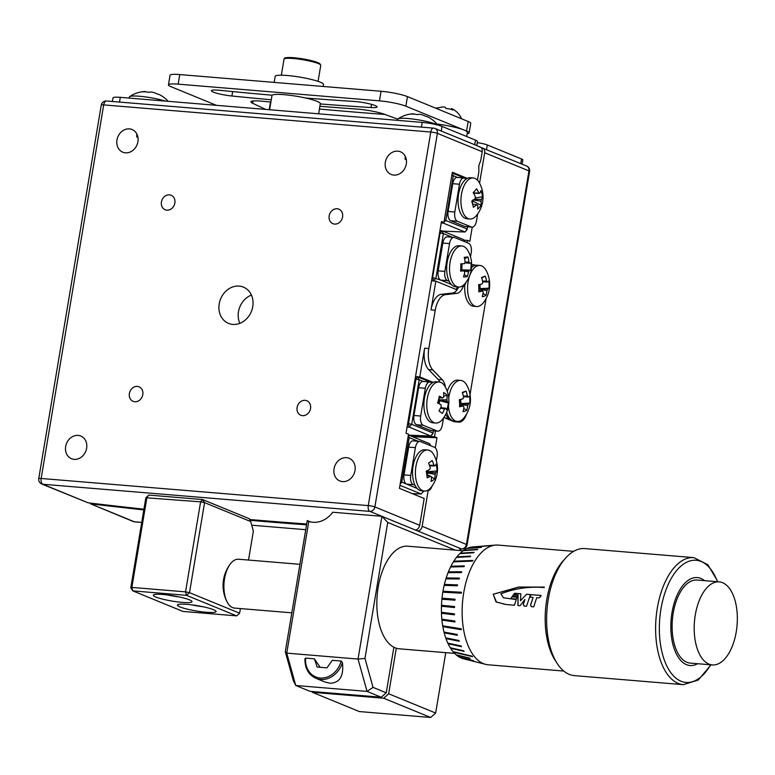 <?xml version="1.0" encoding="UTF-8"?>
<svg xmlns="http://www.w3.org/2000/svg" width="775" height="775" viewBox="0 0 775 775"><rect width="100%" height="100%" fill="white"/><g stroke="black" fill="none" stroke-linecap="round" stroke-linejoin="round"><path stroke-width="1.16" d="M477.448 180.139L478.843 171.856L478.814 165.705L480.762 160.357L482.205 151.735L437.391 133.368A4.902 0.678 -170.5 0 0 430.784 132.031L103.685 104.896A4.902 0.678 -170.5 0 0 101.263 105.08L38.75 478.65A4.902 4.902 0 0 0 41.724 483.997L88.137 502.83A902.061 123.981 -170.5 0 0 143.947 509.194M467.277 178.376L452.358 172.253L443.939 222.541L441.459 221.534L406.042 433.215L408.512 434.233L399.454 488.357L424.177 498.49L419.692 525.305C418.965 528.23 417.483 529.78 415.226 529.964L369.878 511.384L42.78 484.249A4.902 4.156 112.3 0 1 41.724 483.997M441.304 222.464A853.033 117.248 -170.5 0 0 443.939 222.541M129.435 128.882A12.255 10.385 -67.7 0 0 117.306 138.434A12.255 10.385 -67.7 0 0 122.789 152.2A12.255 10.385 -67.7 0 0 125.434 152.83A12.255 10.385 -67.7 0 0 137.562 143.288A12.255 10.385 -67.7 0 0 132.079 129.522A12.255 10.385 -67.7 0 0 129.435 128.882M137.911 137.243L136.72 137.03L136.826 133.978M78.139 435.405A12.255 10.385 -67.7 0 0 66.011 444.957A12.255 10.385 -67.7 0 0 71.494 458.722A12.255 10.385 -67.7 0 0 74.138 459.352A12.255 10.385 -67.7 0 0 86.277 449.8A12.255 10.385 -67.7 0 0 80.784 436.034A12.255 10.385 -67.7 0 0 78.139 435.405M444.375 219.964L467.238 229.022L464.981 231.996L443.242 223.084L443.755 222.541M457.589 177.475L453.317 175.722L445.867 220.265L443.978 222.289M452.125 173.619L453.317 175.722L451.825 175.421M443.145 222.522L443.242 223.084A855.978 117.645 9.5 0 1 441.217 223.016M452.222 173.028L466.434 178.851M473.283 177.979A20.586 10.569 94.7 0 0 466.918 181.214A20.586 10.569 94.7 0 0 461.987 209.589A20.586 10.569 94.7 0 0 469.882 219.015A20.586 10.569 94.7 0 0 476.247 215.789A20.586 10.569 94.7 0 0 476.654 215.295A29.411 29.411 0 0 0 479.347 182.774A20.586 10.569 94.7 0 0 473.283 177.979L470.415 177.737A20.586 10.569 94.7 0 0 466.385 178.88L464.603 178.153A7.847 4.02 94.7 0 0 463.973 177.998A7.847 4.02 94.7 0 0 459.468 184.237L454.818 212.021A7.847 4.02 94.7 0 0 457.395 221.263L471.365 226.988A7.847 4.02 94.7 0 0 472.004 227.143A7.847 4.02 94.7 0 0 476.509 220.904L477.671 213.929M466.385 178.88A20.586 10.569 94.7 0 0 464.051 180.972A20.586 10.569 94.7 0 0 458.161 203.622A20.586 10.569 94.7 0 0 467.005 218.782L469.882 219.015M477.545 205.104L477.652 205.123A6.103 3.129 94.7 0 1 477.594 205.113A6.103 3.129 94.7 0 1 476.761 204.736A29.188 14.405 -15.1 0 1 473.37 207.293A29.208 11.664 -119.4 0 0 472.673 204.319A29.208 11.664 -119.4 0 0 471.723 201.2A29.188 14.405 164.9 0 0 475.123 198.642A6.103 3.129 94.7 0 1 475.424 196.889A29.188 20.499 40.9 0 0 473.205 192.665A29.208 6.219 -36.7 0 0 476.586 188.761A29.188 20.499 -139.1 0 1 478.805 192.985A6.103 3.129 94.7 0 1 479.686 193.362L473.535 193.208M477.652 205.123A29.188 20.499 40.9 0 1 477.662 209.163A29.208 19.588 -166 0 0 481.043 205.259A29.188 20.499 -139.1 0 0 481.023 201.209A6.103 3.129 94.7 0 0 481.333 199.456A29.188 14.405 -15.1 0 0 482.525 196.714A29.208 25.042 3.9 0 0 481.924 193.624A29.208 25.042 3.9 0 0 480.878 190.621A29.188 14.405 164.9 0 1 479.686 193.362M463.973 177.998L457.26 177.446A7.847 4.02 94.7 0 0 452.755 183.685L448.115 211.459A7.847 4.02 94.7 0 0 450.682 220.701L464.661 226.436A7.847 4.02 94.7 0 0 465.291 226.581L472.004 227.143M397.827 151.154A12.255 10.385 -67.7 0 0 385.688 160.696A12.255 10.385 -67.7 0 0 391.172 174.462A12.255 10.385 -67.7 0 0 393.816 175.092A12.255 10.385 -67.7 0 0 405.955 165.55A12.255 10.385 -67.7 0 0 400.462 151.784A12.255 10.385 -67.7 0 0 397.827 151.154M406.303 159.505L405.102 159.292L405.209 156.24M467.616 226.775L466.996 229.729L464.981 231.996A899.116 123.574 -170.5 0 1 442.854 231.115M400.162 484.123L401.779 482.137L400.53 481.934M407.989 437.391L409.239 437.604L408.27 435.676M412.358 493.646A899.116 123.574 -170.5 0 0 421.145 493.966L423.886 491.011M423.315 490.972L423.857 491.185M418.2 441.275L409.239 437.604L401.779 482.137L417.095 488.415M421.145 493.966L399.968 485.295M436.344 460.883L437.071 456.543A7.847 4.02 94.7 0 0 434.504 447.301L420.525 441.566A7.847 4.02 94.7 0 0 419.895 441.411A7.847 4.02 94.7 0 0 415.39 447.65L410.74 475.433A7.847 4.02 94.7 0 0 413.317 484.675L415.09 485.402A20.586 10.569 -85.3 0 1 412.843 477.594A20.586 10.569 -85.3 0 1 424.884 449.781L427.761 450.013A20.586 10.569 94.7 0 0 423.47 451.331A20.586 10.569 94.7 0 0 415.71 477.826A20.586 10.569 94.7 0 0 424.351 491.059A20.586 10.569 94.7 0 0 428.653 489.732A20.586 10.569 94.7 0 0 431.132 487.33A29.411 29.411 0 0 0 433.826 454.809A20.586 10.569 94.7 0 0 427.761 450.013M427.422 490.449A7.847 4.02 94.7 0 0 427.926 490.556A7.847 4.02 94.7 0 0 431.975 486.216M419.895 441.411L413.182 440.859A7.847 4.02 94.7 0 0 408.677 447.097L404.027 474.872A7.847 4.02 94.7 0 0 406.604 484.113L413.317 484.675M415.09 485.402A20.586 10.569 94.7 0 0 421.484 490.817L424.351 491.059M426.705 473.942A5.454 2.8 94.7 0 0 427.112 472.934A5.454 2.8 94.7 0 0 427.277 472.372L435.627 472.731A6.103 3.129 94.7 0 1 435.143 474.368A29.188 23.018 -125.2 0 1 434.659 478.873A29.208 15.539 -161.5 0 1 433.022 480.267A29.208 15.539 -161.5 0 1 431.016 481.44A29.188 23.018 54.8 0 0 431.501 476.945A6.103 3.129 94.7 0 1 430.697 476.208A29.188 9.891 -7.7 0 1 427.122 477.855A29.208 13.931 -108.9 0 0 426.211 471.093A29.188 9.891 172.3 0 0 429.786 469.437A6.103 3.129 94.7 0 1 430.261 467.8A29.188 23.018 54.8 0 0 428.546 463.121A29.208 2.17 -29.7 0 0 430.522 461.755A29.208 2.17 -29.7 0 0 432.188 460.544A29.188 23.018 -125.2 0 1 433.913 465.233A6.103 3.129 94.7 0 1 434.707 465.969L429.602 465.746M435.627 472.731A29.188 9.891 -7.7 0 0 436.993 470.9A29.208 27.299 11 0 0 436.083 464.128A29.188 9.891 172.3 0 1 434.707 465.969M429.437 465.291L433.913 465.233M436.993 470.9L428.178 471.743L427.277 472.372A5.454 2.8 94.7 0 0 427.577 470.512M435.143 474.368L427.112 472.934L427.335 474.6L429.931 476.112M430.697 476.208L426.938 475.734M428.178 471.743L427.984 470.328M434.659 478.873L431.501 477.022M426.841 474.949L427.335 474.6M408.386 435.007L429.563 443.678L430.793 445.78M476.751 145.574L477.429 141.505A14.706 2.025 -170.5 0 0 475.501 140.13L442.021 126.402A14.706 2.025 -170.5 0 0 422.22 122.402L120.28 97.35A14.706 2.025 -170.5 0 0 113.005 97.892L112.404 101.496M397.546 120.348L397.73 119.263A20.586 2.829 9.5 0 1 398.001 118.904A20.586 2.829 9.5 0 1 407.921 118.517A20.586 2.829 9.5 0 1 435.647 124.126A20.586 2.829 9.5 0 1 437.342 124.94M437.759 125.046A29.411 29.411 0 0 0 428.343 117.18A29.208 15.2 125.8 0 0 425.717 116.298A29.188 24.732 112.3 0 0 421.716 114.69A6.103 0.843 9.5 0 0 420.002 114.342A29.188 14.977 -85.3 0 0 417.376 114.613A29.208 23.938 -116.5 0 0 414.257 114.138A29.208 23.938 -116.5 0 0 411.167 114.099A29.188 14.977 94.7 0 1 412.794 113.828A29.411 29.411 0 0 0 398.001 118.904M318.622 113.809L320.317 103.656A24.509 3.371 -170.5 0 0 300.487 96.962A24.509 3.371 -170.5 0 0 273.333 94.724A24.509 3.371 -170.5 0 0 271.967 95.558L269.593 109.74M129.163 98.086L129.347 97.001A20.586 2.829 9.5 0 1 129.619 96.642A20.586 2.829 9.5 0 1 139.529 96.255A20.586 2.829 9.5 0 1 165.085 101.07M168.156 101.322A29.411 29.411 0 0 0 159.96 94.918A29.208 15.2 125.8 0 0 157.335 94.037A29.188 24.732 112.3 0 0 153.334 92.428A6.103 0.843 9.5 0 0 151.619 92.08A29.188 14.977 -85.3 0 0 148.984 92.351A29.208 23.938 -116.5 0 0 145.865 91.876A29.208 23.938 -116.5 0 0 142.784 91.837A29.188 14.977 94.7 0 1 144.412 91.566A29.411 29.411 0 0 0 129.619 96.642M145.38 91.837L145.409 91.566A29.188 14.977 94.7 0 0 144.412 91.566M323.194 86.471L323.524 84.494A24.509 3.371 -170.5 0 0 300.593 77.238A24.509 3.371 -170.5 0 0 275.241 76.221A24.509 3.371 -170.5 0 0 275.173 76.405L274.166 82.402M413.763 114.099L413.792 113.828A29.188 14.977 94.7 0 0 412.794 113.828M479.347 146.814C481.507 147.153 482.457 148.8 482.205 151.735M346.532 457.667A12.255 10.385 -67.7 0 0 334.393 467.218A12.255 10.385 -67.7 0 0 339.876 480.984A12.255 10.385 -67.7 0 0 342.521 481.614A12.255 10.385 -67.7 0 0 354.659 472.062A12.255 10.385 -67.7 0 0 349.176 458.296A12.255 10.385 -67.7 0 0 346.532 457.667M148.858 495.089L202.527 499.546L249.279 518.708L250.713 521.546L204.571 502.626L200.609 501.832L202.527 499.546L204.571 502.626L189.497 592.672L185.535 591.868L200.609 501.832L145.855 497.763L148.858 495.089L146.93 497.376L131.857 587.411L130.791 587.799L145.855 497.763M249.686 519.512A902.061 123.981 -170.5 0 0 306.687 523.997M236.627 615.873L239.62 613.209L189.497 592.672L186.504 595.336L185.535 591.868L131.857 587.411L132.825 590.879L182.948 611.427L236.627 615.873L186.504 595.336L132.825 590.879L130.791 587.799M239.62 613.209L240.395 608.569M248.513 560.044L253.367 531.069L250.713 521.546M189.449 599.831A19.607 2.693 -170.5 0 0 167.904 595.006A19.607 2.693 -170.5 0 0 153.334 595.2A19.607 2.693 -170.5 0 0 155.901 597.05A19.607 2.693 -170.5 0 0 177.446 601.875A19.607 2.693 -170.5 0 0 192.016 601.681A19.607 2.693 -170.5 0 0 189.449 599.831M213.551 609.712A19.607 2.693 -170.5 0 0 191.997 604.887A19.607 2.693 -170.5 0 0 177.427 605.081A19.607 2.693 -170.5 0 0 179.994 606.922A19.607 2.693 -170.5 0 0 201.548 611.746A19.607 2.693 -170.5 0 0 216.109 611.553A19.607 2.693 -170.5 0 0 213.551 609.712M232.771 324.405A19.607 16.614 -67.7 0 0 252.195 309.128A19.607 16.614 -67.7 0 0 243.418 287.108A19.607 16.614 -67.7 0 0 239.184 286.091A19.607 16.614 -67.7 0 0 219.771 301.368A19.607 16.614 -67.7 0 0 228.538 323.398A19.607 16.614 -67.7 0 0 232.771 324.405M334.597 224.082A7.847 6.646 -67.7 0 0 342.366 217.969A7.847 6.646 -67.7 0 0 338.849 209.163A7.847 6.646 -67.7 0 0 337.164 208.756A7.847 6.646 -67.7 0 0 329.394 214.869A7.847 6.646 -67.7 0 0 332.901 223.675A7.847 6.646 -67.7 0 0 334.597 224.082M166.858 210.17A7.847 6.646 -67.7 0 0 174.627 204.057A7.847 6.646 -67.7 0 0 171.11 195.252A7.847 6.646 -67.7 0 0 169.425 194.845A7.847 6.646 -67.7 0 0 161.655 200.958A7.847 6.646 -67.7 0 0 165.162 209.763A7.847 6.646 -67.7 0 0 166.858 210.17M302.541 415.662A7.847 6.646 -67.7 0 0 310.31 409.549A7.847 6.646 -67.7 0 0 306.793 400.733A7.847 6.646 -67.7 0 0 305.098 400.336A7.847 6.646 -67.7 0 0 297.338 406.439A7.847 6.646 -67.7 0 0 300.845 415.255A7.847 6.646 -67.7 0 0 302.541 415.662M134.802 401.741A7.847 6.646 -67.7 0 0 142.561 395.637A7.847 6.646 -67.7 0 0 139.054 386.822A7.847 6.646 -67.7 0 0 137.359 386.415A7.847 6.646 -67.7 0 0 129.599 392.528A7.847 6.646 -67.7 0 0 133.106 401.343A7.847 6.646 -67.7 0 0 134.802 401.741M251.41 295.062A19.607 16.614 -67.7 0 0 239.824 323.34M474.358 199.282L481.333 199.456M482.525 196.714L475.191 198.042M476.761 204.736L472.624 204.135M473.031 200.299L473.322 201.355L472.188 202.653M472.062 202.227A5.454 2.8 94.7 0 0 472.76 200.493M481.023 201.209L472.915 199.853M481.043 205.259L473.322 201.355M473.418 193.004L478.805 192.985M416.185 493.791A16.178 13.708 -67.7 0 0 415.41 494.896M467.974 250.78A20.586 10.569 94.7 0 0 461.9 245.985A20.586 10.569 94.7 0 0 460.96 245.995A20.586 10.569 94.7 0 0 449.558 267.452A20.586 10.569 94.7 0 0 458.5 287.031A20.586 10.569 94.7 0 0 459.439 287.021A20.586 10.569 94.7 0 0 465.271 283.301A29.411 29.411 0 0 0 467.974 250.78M460.602 270.368A5.454 2.8 94.7 0 0 460.641 270.291A5.454 2.8 94.7 0 0 460.892 269.826L469.243 270.446A6.103 3.129 94.7 0 1 468.536 271.783A29.188 24.955 -95.1 0 1 467.257 276.588A29.208 8.67 -154.2 0 1 465.552 276.869A29.208 8.67 -154.2 0 1 463.508 276.927A29.188 24.955 84.9 0 0 464.787 272.112A6.103 3.129 94.7 0 1 464.177 270.901A29.188 2.218 2.1 0 1 460.534 271.037A29.208 15.665 -90.6 0 0 460.805 263.8A29.188 2.218 -177.9 0 0 464.448 263.674A6.103 3.129 94.7 0 1 465.155 262.338A29.188 24.955 84.9 0 0 464.235 257.348A29.208 4.698 -20.7 0 1 466.288 257.097A29.208 4.698 -20.7 0 1 467.984 257.009L464.554 258.685M469.243 270.446A29.188 2.218 2.1 0 0 470.687 270.136A29.208 29.033 48 0 0 470.958 262.899A29.188 2.218 -177.9 0 1 469.514 263.219A6.103 3.129 94.7 0 0 468.904 262.008A29.188 24.955 -95.1 0 0 467.984 257.009M470.493 256.854L471.219 252.514A7.847 4.02 94.7 0 0 468.642 243.273L454.673 237.547A7.847 4.02 94.7 0 0 454.034 237.392A7.847 4.02 94.7 0 0 449.529 243.621L444.879 271.405A7.847 4.02 94.7 0 0 447.456 280.647L449.229 281.373A20.586 10.569 -85.3 0 1 446.691 267.22A20.586 10.569 -85.3 0 1 459.032 245.752L461.9 245.985M449.229 281.373A20.586 10.569 94.7 0 0 455.623 286.789L458.5 287.031M470.687 270.136L460.892 269.826A5.454 2.8 94.7 0 0 461.735 266.154A5.454 2.8 94.7 0 0 461.542 263.781M445.208 386.793A20.586 10.569 94.7 0 0 442.322 383.286A20.586 10.569 94.7 0 0 439.144 382.007A20.586 10.569 94.7 0 0 427.955 395.337A20.586 10.569 94.7 0 0 432.557 421.765A20.586 10.569 94.7 0 0 435.734 423.043A20.586 10.569 94.7 0 0 442.515 419.323A29.411 29.411 0 0 0 445.208 386.793M438.989 397.798L442.69 397.972A6.103 3.129 94.7 0 1 443.571 397.226A29.188 23.822 127.1 0 0 443.639 392.537A29.208 13.63 -11.1 0 1 445.509 393.729A29.208 13.63 -11.1 0 1 446.981 395.076L443.639 396.422M442.69 397.972A29.188 7.76 -165.8 0 0 439.318 396.17A29.208 14.647 -66.6 0 1 437.594 402.952A29.188 7.76 14.2 0 1 440.965 404.753A6.103 3.129 94.7 0 0 441.256 406.391A29.188 23.822 127.1 0 1 438.979 410.905L442.322 413.433A29.188 23.822 -52.9 0 0 444.598 408.929A6.103 3.129 94.7 0 0 445.48 408.183A29.188 7.76 14.2 0 1 446.652 409.801A29.208 28.026 173.8 0 0 448.367 403.019A29.188 7.76 -165.8 0 0 447.204 401.402A6.103 3.129 94.7 0 0 446.913 399.764A29.188 23.822 -52.9 0 0 446.981 395.076M435.734 423.043L432.867 422.811A20.586 10.569 -85.3 0 1 425.078 395.105A20.586 10.569 -85.3 0 1 432.237 382.908L430.464 382.182A7.847 4.02 94.7 0 0 429.834 382.027A7.847 4.02 94.7 0 0 425.33 388.265L420.68 416.039A7.847 4.02 94.7 0 0 423.247 425.281L437.226 431.016A7.847 4.02 94.7 0 0 437.865 431.171A7.847 4.02 94.7 0 0 442.36 424.933L443.532 417.957M438.834 403.572A5.454 2.8 94.7 0 0 438.892 400.452A5.454 2.8 94.7 0 0 438.795 399.881A5.454 2.8 94.7 0 0 438.65 399.29M305.612 658.091L305.088 659.457L305.612 658.091A20.838 17.651 -67.7 0 0 320.278 678.009A20.838 17.651 -67.7 0 0 341.107 661.036L332.291 660.31L326.992 667.856L317.091 667.033L314.427 658.827L305.612 658.091M342.434 662.557A22.058 18.687 112.3 0 1 320.676 679.452A22.058 18.687 112.3 0 1 315.919 678.309L324.822 681.961L329.956 683.25C339.789 682.949 343.955 676.052 342.434 662.557L341.107 661.036M512.042 596.789L510.764 598.591L516.412 599.065L517.08 597.205L512.042 596.789L510.861 598.629M513.35 594.977L512.372 596.324L517.254 596.721L517.787 595.345L513.35 594.977L512.469 596.363M544.36 587.082L518.688 587.043L493.2 594.241L496.455 602.068L505.998 604.49L514.426 605.246L516.247 599.54L503.392 597.777L500.902 593.766C515.162 588.361 529.567 586.297 544.098 587.566L544.36 587.082M531.03 594.628L530.052 597.176L533.093 597.428L530.526 605.101L531.311 606.651L533.733 606.844L536.717 597.728L538.848 597.903L540.63 596.663L541.037 595.452L531.03 594.628L530.139 597.215M520.49 600.79L520.81 593.776L514.619 593.262L513.689 594.512L518.097 594.88L517.894 605.537L520.083 605.721L524.878 599.521L523.27 604.5L524.065 606.05L526.535 606.253L530.497 594.58L526.545 594.251L520.49 600.79L526.545 594.251M573.674 551.354L498.199 545.096A60.053 30.816 94.7 0 0 495.603 545.087A60.053 30.816 94.7 0 0 462.123 611.562A60.053 30.816 94.7 0 0 485.702 664.369A60.053 30.816 94.7 0 0 488.269 664.795L563.745 671.053M693.877 557.632A63.734 32.705 -85.3 0 0 655.602 628.176A63.734 32.705 -85.3 0 0 683.347 684.664L574.352 675.626A63.734 32.705 -85.3 0 1 546.607 619.138A63.734 32.705 -85.3 0 1 584.883 548.593L693.877 557.632L707.846 564.694L717.931 581.763M495.603 545.087L472.808 546.917A56.333 28.907 94.7 0 0 471.045 547.169L491.185 545.552A59.646 30.603 -85.3 0 0 490.672 545.668L470.532 547.276A56.333 28.907 94.7 0 0 467.383 548.322L481.498 547.237A58.677 30.109 -85.3 0 0 480.994 547.46L466.879 548.555A56.333 28.907 94.7 0 0 463.77 550.347L477.739 549.339A58.677 30.109 -85.3 0 0 477.245 549.688L463.285 550.696A56.333 28.907 94.7 0 0 460.272 553.195L474.087 552.313A58.677 30.109 -85.3 0 0 473.612 552.778L459.798 553.66A56.333 28.907 94.7 0 0 456.93 556.837L470.609 556.111A58.677 30.109 -85.3 0 0 470.163 556.673L456.485 557.399A56.333 28.907 94.7 0 0 453.811 561.207L472.934 560.441A59.646 30.603 -85.3 0 0 472.527 561.1L453.394 561.865A56.333 28.907 94.7 0 0 450.943 566.234L464.38 565.905A58.677 30.109 -85.3 0 0 464.012 566.651L450.575 566.98A56.333 28.907 94.7 0 0 448.396 571.843L461.726 571.747A58.677 30.109 -85.3 0 0 461.396 572.56L448.066 572.667A56.333 28.907 94.7 0 0 446.197 577.947L459.439 578.102A58.677 30.109 -85.3 0 0 459.158 578.983L445.925 578.828A56.333 28.907 94.7 0 0 444.385 584.447L457.541 584.873A58.677 30.109 -85.3 0 0 457.327 585.803L444.162 585.367A56.333 28.907 94.7 0 0 442.98 591.238L461.483 592.245A59.646 30.603 -85.3 0 0 461.319 593.195L442.816 592.197A56.333 28.907 94.7 0 0 442.012 598.213L455.08 599.22A58.677 30.109 -85.3 0 0 454.983 600.189L441.915 599.191A56.333 28.907 94.7 0 0 441.498 605.275L454.547 606.563A58.677 30.109 -85.3 0 0 454.508 607.542L441.459 606.244A56.333 28.907 94.7 0 0 441.411 609.276A56.333 28.907 94.7 0 0 441.44 612.289L441.469 613.257A56.333 28.907 94.7 0 0 441.837 619.167L441.934 620.097A56.333 28.907 94.7 0 0 442.699 625.783L442.854 626.675A56.333 28.907 94.7 0 0 443.998 632.051L444.201 632.884A56.333 28.907 94.7 0 0 445.712 637.854L445.974 638.619A56.333 28.907 94.7 0 0 447.814 643.114L448.134 643.792A56.333 28.907 94.7 0 0 450.285 647.735L450.653 648.317A56.333 28.907 94.7 0 0 453.065 651.659L453.482 652.143A56.333 28.907 94.7 0 0 456.136 654.807L456.572 655.185A56.333 28.907 94.7 0 0 459.42 657.152L459.895 657.403A56.333 28.907 94.7 0 0 462.888 658.634L476.838 662.131A58.677 30.109 -85.3 0 0 477.332 662.267L463.382 658.769A56.333 28.907 94.7 0 0 463.528 658.808A56.333 28.907 94.7 0 0 463.673 658.847M697.655 663.71A44.127 22.64 -85.3 0 1 670.83 626.433A44.127 22.64 -85.3 0 1 704.543 580.659M454.625 653.393L399.232 648.801A51.479 26.408 -85.3 0 1 396.287 648.22A51.479 26.408 -85.3 0 1 393.884 647.241A51.479 26.408 -85.3 0 1 378.19 587.13A51.479 26.408 -85.3 0 1 407.747 546.201L463.14 550.792M291.817 612.831L234.563 608.084A24.509 12.574 -85.3 0 1 227.143 602.02A24.509 12.574 -85.3 0 1 223.898 586.355A24.509 12.574 -85.3 0 1 230.301 563.987A24.509 12.574 -85.3 0 1 236.675 559.356A24.509 12.574 -85.3 0 1 238.613 559.23L299.935 564.316M712.322 664.931L690.234 663.1A41.676 21.38 -85.3 0 1 673.204 613.18A41.676 21.38 -85.3 0 1 697.122 580.039L719.21 581.87A41.676 21.38 -85.3 0 1 736.25 631.799A41.676 21.38 -85.3 0 1 712.322 664.931A41.676 21.38 -85.3 0 1 695.282 615.011A41.676 21.38 -85.3 0 1 719.21 581.87M463.334 396.073L467.344 395.996A6.103 3.129 94.7 0 1 468.042 397.003A29.188 5.735 177.9 0 0 469.485 395.996A29.208 28.53 22.1 0 1 469.757 403.107L459.953 403.61A5.454 2.8 94.7 0 0 460.534 399.803A5.454 2.8 94.7 0 0 460.515 399.425M448.434 406.148A20.586 10.569 94.7 0 0 457.298 421.445A20.586 10.569 94.7 0 0 459.749 421.096A20.586 10.569 94.7 0 0 464.07 417.725A29.411 29.411 0 0 0 466.773 385.194A20.586 10.569 94.7 0 0 460.699 380.409A20.586 10.569 94.7 0 0 458.248 380.748A20.586 10.569 94.7 0 0 448.715 397.866M446.662 412.242A20.586 10.569 94.7 0 0 449.839 418.577A20.586 10.569 94.7 0 0 454.421 421.213L457.298 421.445M467.703 405.606L459.749 404.133A5.454 2.8 94.7 0 0 459.953 403.61L468.313 404.114A6.103 3.129 94.7 0 1 467.703 405.606A29.188 24.393 -109.9 0 1 466.773 410.333A29.208 11.828 -157.6 0 1 465.077 411.128A29.208 11.828 -157.6 0 1 463.024 411.69A29.188 24.393 70.1 0 0 463.954 406.962A6.103 3.129 94.7 0 1 463.247 405.945A29.188 5.735 -2.1 0 1 459.604 406.778A29.208 15.151 -99.1 0 0 459.333 399.668A29.188 5.735 177.9 0 0 462.975 398.834A6.103 3.129 94.7 0 1 463.595 397.352A29.188 24.393 70.1 0 0 462.307 392.441A29.208 1.55 -24.5 0 1 464.351 391.675A29.208 1.55 -24.5 0 1 466.056 391.084L462.452 392.877M467.344 395.996A29.188 24.393 -109.9 0 0 466.056 391.084M468.313 404.114A29.188 5.735 -2.1 0 0 469.757 403.107M482.563 281.122L486.574 281.054A6.103 3.129 94.7 0 1 487.281 282.061A29.188 5.735 177.9 0 0 488.725 281.054A29.208 28.53 22.1 0 1 488.986 288.164L479.192 288.668A5.454 2.8 94.7 0 0 479.773 284.861A5.454 2.8 94.7 0 0 479.754 284.483M464.835 284.861A20.586 10.569 94.7 0 0 464.719 289.588A20.586 10.569 94.7 0 0 473.661 306.261L476.528 306.503A20.586 10.569 94.7 0 0 478.989 306.154A20.586 10.569 94.7 0 0 483.309 302.773A29.411 29.411 0 0 0 486.002 270.252A20.586 10.569 94.7 0 0 479.938 265.457A20.586 10.569 94.7 0 0 477.478 265.806A20.586 10.569 94.7 0 0 467.596 289.831A20.586 10.569 94.7 0 0 476.528 306.503M486.933 290.664L478.979 289.182A5.454 2.8 94.7 0 0 479.192 288.668L487.543 289.172A6.103 3.129 94.7 0 1 486.933 290.664A29.188 24.393 -109.9 0 1 486.012 295.391A29.208 11.828 -157.6 0 1 484.317 296.176A29.208 11.828 -157.6 0 1 482.263 296.748A29.188 24.393 70.1 0 0 483.183 292.01A6.103 3.129 94.7 0 1 482.476 291.003A29.188 5.735 -2.1 0 1 478.834 291.836A29.208 15.151 -99.1 0 0 478.572 284.725A29.188 5.735 177.9 0 0 482.215 283.892A6.103 3.129 94.7 0 1 482.825 282.41A29.188 24.393 70.1 0 0 481.546 277.489A29.208 1.55 -24.5 0 1 483.59 276.733A29.208 1.55 -24.5 0 1 485.295 276.132L481.692 277.934M486.574 281.054A29.188 24.393 -109.9 0 0 485.295 276.132M487.543 289.172A29.188 5.735 -2.1 0 0 488.986 288.164M272.18 95.218A818.71 112.53 9.5 0 1 219.935 90.317A14.706 2.025 -170.5 0 0 211.42 90.743A14.706 2.025 -170.5 0 0 213.348 92.118A14.706 2.025 -170.5 0 0 231.919 96.013A848.131 116.57 -170.5 0 0 271.26 99.772M461.58 118.788A19.607 19.607 0 0 0 452.048 108.771A6.074 0.833 9.5 0 0 451.583 108.578A19.268 6.161 -77.8 0 1 452.823 110.011A19.588 17.641 147.9 0 0 446.1 108.568A19.268 6.161 102.2 0 0 444.86 107.124A6.074 0.833 9.5 0 0 443.281 106.969A19.268 18.067 -102.5 0 0 438.795 107.841A19.588 6.801 -105.9 0 0 437.468 107.793A19.588 6.801 -105.9 0 0 437.226 107.861A19.607 19.607 0 0 0 436.015 108.316M439.367 107.657A19.268 18.067 77.5 0 0 438.582 107.793M466.686 136.507L467.373 132.389A24.509 3.371 -170.5 0 0 464.167 130.084A24.509 3.371 -170.5 0 0 452.668 126.761A24.509 3.371 -170.5 0 0 436.916 124.019M522.118 164.164L522.825 159.921A9.804 1.347 -170.5 0 0 521.546 158.991L487.31 144.964A9.804 1.347 -170.5 0 0 477.235 142.648M451.583 108.578L451.399 109.478M253.105 100.963L252.708 103.308A19.607 2.693 9.5 0 1 250.916 101.796A19.607 2.693 9.5 0 1 261.727 101.186A862.837 118.594 9.5 0 0 270.882 102.038M319.881 106.291A862.837 118.594 9.5 0 0 357.672 109.139A19.607 2.693 9.5 0 1 384.255 114.216L397.759 119.166M252.708 103.308L265.757 109.42M319.416 109.043A941.276 129.377 -170.5 0 0 384.875 114.448M320.269 103.937A848.131 116.57 -170.5 0 0 370.983 107.551A14.706 2.025 -170.5 0 0 377.086 106.931A14.706 2.025 -170.5 0 0 369.384 103.811A14.706 2.025 -170.5 0 0 354.185 101.448A818.71 112.53 9.5 0 1 305.427 97.979M467.151 133.736A19.607 2.693 -170.5 0 0 469.137 132.922L470.745 123.341A19.607 2.693 -170.5 0 0 468.177 121.491L407.456 96.604A19.607 2.693 -170.5 0 0 381.038 91.266L179.752 74.565A19.607 2.693 -170.5 0 0 170.045 75.282L168.446 84.862A19.607 2.693 -170.5 0 0 171.013 86.703L216.448 105.332M469.137 132.922A19.607 2.693 -170.5 0 0 466.569 131.072L405.848 106.185A19.607 2.693 -170.5 0 0 379.44 100.847L178.143 84.146A19.607 2.693 -170.5 0 0 168.446 84.862M479.938 265.457L477.061 265.224A20.586 10.569 94.7 0 0 475.482 265.321A20.586 10.569 94.7 0 0 471.539 267.569M478.853 289.443A5.454 2.8 94.7 0 0 478.979 289.182L479.037 290.635M486.012 295.391L482.99 293.454M480.113 288.339L479.967 284.435M482.476 291.003L478.863 290.615M487.281 282.061L482.709 281.79M459.614 404.395A5.454 2.8 94.7 0 0 459.749 404.133L459.798 405.577M466.773 410.333L463.75 408.396M460.873 403.281L460.728 399.377M463.247 405.945L459.623 405.558M468.042 397.003L463.469 396.732M460.699 380.409L457.831 380.167A20.586 10.569 94.7 0 0 447.252 391.375M443.959 417.338A14.706 7.547 94.7 0 0 445.112 418.016L453.549 421.474A14.706 7.547 94.7 0 0 454.741 421.765L458.926 422.113A14.706 7.547 94.7 0 0 466.424 414.276M456.707 421.397L457.744 421.823A14.706 7.547 94.7 0 0 458.926 422.113M445.712 414.325A14.706 7.547 94.7 0 0 449.306 418.364L449.839 418.577M463.247 286.295A14.706 7.547 -85.3 0 1 456.775 293.376L445.46 294.655A19.607 10.065 94.7 0 0 435.221 310.233L428.808 348.547A19.607 10.065 94.7 0 0 432.847 369.975L442.312 379.769A14.706 7.547 -85.3 0 1 445.451 387.238M428.808 348.547L424.613 348.198A19.607 10.065 94.7 0 0 428.662 369.627L438.117 379.421A14.706 7.547 -85.3 0 1 439.89 382.123M458.616 287.041A14.706 7.547 -85.3 0 1 457.056 289.85A14.706 7.547 -85.3 0 1 452.581 293.028L441.266 294.306A19.607 10.065 94.7 0 0 431.026 309.884L435.831 281.151L431.549 280.792M475.482 265.321L474.959 265.108A14.706 7.547 94.7 0 0 473.767 264.817A14.706 7.547 94.7 0 0 471.646 265.215M470.037 394.523L486.09 298.578M530.478 594.619L526.642 594.299M520.81 593.824L514.716 593.311L513.786 594.561M518.097 594.88L518 605.546M524.878 599.521L523.367 604.519L524.162 606.06M541.028 595.5L531.127 594.677M533.093 597.428L530.623 605.12L531.408 606.66M544.321 587.15L518.717 587.121L493.297 594.28L495.913 601.788L504.641 604.287M516.237 599.569L503.469 597.806M517.768 595.374L513.447 595.016M517.07 597.234L512.13 596.827M481.478 547.247L466.899 548.555M477.729 549.349L463.295 550.686M474.087 552.323L459.808 553.66M470.609 556.121L456.93 556.847L456.494 557.399M464.38 565.905L450.953 566.244L450.575 566.98M461.726 571.747L448.396 571.853L448.076 572.667M459.43 578.111L446.197 577.947L445.925 578.828M457.541 584.873L444.385 584.447L444.162 585.367M455.08 599.22L442.012 598.213L441.915 599.191M441.498 605.275L441.459 606.244L454.508 607.542M454.518 614.837L441.469 613.257L454.518 614.837A58.677 30.109 -85.3 0 1 454.489 613.877L441.44 612.289M454.993 621.967L441.934 620.097L454.993 621.967A58.677 30.109 -85.3 0 1 454.906 621.037L441.837 619.167M457.357 635.277L444.211 632.875L457.366 635.287A58.677 30.109 -85.3 0 1 457.153 634.454L443.998 632.051M459.207 641.254L445.983 638.61L459.207 641.264A58.677 30.109 -85.3 0 1 458.936 640.499L445.712 637.854M461.454 646.641L448.144 643.783L461.454 646.65A58.677 30.109 -85.3 0 1 461.135 645.972L447.814 643.114M464.07 651.368L450.653 648.317L464.07 651.378A58.677 30.109 -85.3 0 1 463.702 650.787L450.285 647.735M470.231 658.518L456.572 655.175L470.241 658.527A58.677 30.109 -85.3 0 1 469.795 658.149L456.136 654.807M473.67 660.823L459.895 657.394L473.699 660.842A58.677 30.109 -85.3 0 1 473.225 660.581L459.42 657.152M463.169 658.702L476.983 662.17M472.934 560.441L453.811 561.216L453.404 561.865M461.483 592.245L442.98 591.238L442.825 592.197M461.348 629.707L442.854 626.675L461.348 629.707A59.646 30.603 -85.3 0 1 461.193 628.816L442.699 625.783M453.065 651.659L472.178 656.192A59.646 30.603 -85.3 0 0 472.585 656.677L453.482 652.133M472.585 656.677L453.482 652.143M491.118 545.571L470.59 547.266M320.133 667.285L314.427 658.827M311.831 691.474L312.383 692.308L359.368 711.566L430.658 717.476L383.673 698.227L388.662 693.78L435.657 713.039L430.658 717.476M435.657 713.039L445.761 652.657M459.032 547.925L417.696 530.972C419.943 530.798 421.435 529.248 422.162 526.322L466.443 544.467A4.902 4.156 112.3 0 1 461.445 548.913L459.032 547.925L460.805 550.599M285.297 651.794L307.258 520.558L308.789 521.43L286.75 653.141L285.297 651.794L293.367 680.77L295.759 685.497L367.05 691.407L358.04 659.06L381.93 516.315L387.723 522.437L364.977 658.411L373.037 687.377L386.26 692.792L381.261 697.238L367.05 691.407L373.037 687.377M455.322 550.143L387.723 522.437M308.324 521.284L308.789 521.43A24.509 20.77 112.3 0 0 332.746 512.236L381.93 516.315L417.696 530.972M381.261 697.238L309.971 691.319L295.759 685.497L286.75 653.141L358.04 659.06L364.977 658.411M393.884 647.241L386.26 692.792M383.673 698.227L312.383 692.308M388.662 693.78L396.287 648.22M251.739 525.208L305.728 529.693M310.591 521.914L307.258 520.558M429.834 382.027L423.121 381.474A7.847 4.02 94.7 0 0 418.616 387.703L413.966 415.487A7.847 4.02 94.7 0 0 416.543 424.729L430.522 430.454A7.847 4.02 94.7 0 0 431.152 430.609L437.865 431.171M440.132 397.846L439.222 398.224L438.795 399.881L446.913 399.764M447.204 401.402L438.892 400.452L448.367 403.019M444.598 408.929L440.462 408.163M440.704 407.631L445.48 408.183M439.047 403.688L439.716 401.072M439.144 382.007L436.267 381.765A20.586 10.569 94.7 0 0 432.237 382.908M407.64 423.615A853.033 117.248 -170.5 0 0 408.512 423.644L411.719 424.293L433.089 433.051L430.842 436.015L409.103 427.112L411.719 424.293L419.178 379.75L415.972 379.101A853.033 117.248 9.5 0 1 415.1 379.072M407.069 427.044A855.978 117.645 9.5 0 0 409.103 427.112L408.512 423.644L415.972 379.101L417.522 376.824L432.295 382.879M423.441 381.494L419.178 379.75L417.522 376.824A855.978 117.645 -170.5 0 1 415.487 376.757M433.467 430.803L432.857 433.758L430.842 436.015A899.116 123.574 -170.5 0 1 408.706 435.133M461.571 286.43A7.847 4.02 94.7 0 0 462.065 286.527A7.847 4.02 94.7 0 0 466.114 282.187M454.034 237.392L447.32 236.83A7.847 4.02 94.7 0 0 442.825 243.069L438.175 270.843A7.847 4.02 94.7 0 0 440.743 280.095L451.234 284.396M465.126 262.086L468.904 262.008M469.514 263.219L464.826 262.87M468.536 271.783L464.206 270.969M463.508 270.833L460.631 270.572M464.177 270.901L460.582 270.562M461.813 269.748L462.036 263.771M467.257 276.588L464.244 274.544M432.092 277.537A853.033 117.248 -170.5 0 0 432.595 277.557L440.055 233.013A853.033 117.248 9.5 0 1 439.541 232.994M433.545 281.034L432.595 277.557L440.743 280.095L447.456 280.647M439.929 230.679A855.978 117.645 -170.5 0 0 441.963 230.747L463.702 239.659L464.942 241.752M452.348 237.247L443.377 233.575L440.055 233.013L441.963 230.747L443.377 233.575L435.928 278.118L433.603 280.967M455.855 289.356L458.025 286.992M457.463 286.944L457.996 287.167M90.597 503.847L134.346 521.778A4.902 4.156 112.3 0 1 133.29 521.527L90.597 503.847A906.963 124.659 -170.5 0 0 143.821 509.911M484.675 152.752C484.927 149.807 483.978 148.17 481.808 147.831L526.622 166.015A4.902 4.156 112.3 0 1 528.957 170.897L484.675 152.752L479.58 183.191M517.516 243.282A4.902 0.678 -170.5 0 0 517.574 243.195A4.902 0.678 -170.5 0 0 517.545 243.108L479.076 472.992A4.902 0.678 9.5 0 1 479.105 473.089L467.083 544.932A4.902 0.678 9.5 0 0 466.443 544.467L528.957 170.897A4.902 0.678 -170.5 0 1 529.596 171.362A4.902 4.902 0 0 0 526.622 166.015M457.056 289.85L435.831 281.151M464.031 240.221A902.061 123.981 -170.5 0 0 467.373 240.337L466.996 242.594M415.516 376.582L419.798 376.931L433.138 382.395M410.178 435.744A902.061 123.981 -170.5 0 0 434.513 436.703L435.482 430.968M472.227 227.153L469.844 241.354L467.373 240.337M412.629 436.742A906.963 124.659 -170.5 0 0 436.984 437.72L434.513 436.703M422.162 526.322L428.139 490.565M435.298 447.814L436.984 437.72M250.102 520.325A906.963 124.659 -170.5 0 0 306.551 524.811M424.613 348.198L419.798 376.931M471.365 226.988L464.661 226.436M459.468 184.237L452.755 183.685M454.818 212.021L448.115 211.459M457.395 221.263L450.682 220.701M410.74 475.433L404.027 474.872M415.39 447.65L408.677 447.097M106.902 101.099A4.902 2.519 94.7 0 0 106.504 101.002A4.902 2.519 94.7 0 0 103.685 104.896L41.172 478.466A4.902 0.678 -170.5 0 0 38.75 478.65M480.267 147.017L435.056 128.485A4.902 4.902 0 0 0 433.603 128.137A4.902 2.519 94.7 0 1 433.99 128.233A4.902 4.156 112.3 0 1 435.056 128.485A4.902 4.156 112.3 0 1 437.391 133.368L374.877 506.937A4.902 0.678 -170.5 0 0 368.27 505.6L41.172 478.466A4.902 2.519 94.7 0 0 42.78 484.249L88.137 502.83M101.263 105.08A4.902 4.902 0 0 1 106.504 101.002L433.603 128.137A4.902 2.519 94.7 0 0 430.784 132.031L368.27 505.6A4.902 2.519 94.7 0 0 369.878 511.384A4.902 4.156 112.3 0 0 374.877 506.937L419.692 525.305M119.495 102.077L120.28 97.35M421.426 127.119L422.22 122.402M441.256 131.023L442.021 126.402M474.736 144.751L475.501 140.13M320.123 64.47A18.629 2.558 -170.5 0 0 300.157 59.307A18.629 2.558 -170.5 0 0 284.018 59.171C284.88 58.077 282.807 57.224 294.529 57.776L311.453 60.624L319.736 63.54L320.763 65.323A18.629 2.558 -170.5 0 0 320.123 64.47M285.152 58.522A17.651 2.422 9.5 0 1 299.935 58.435A17.651 2.422 9.5 0 1 319.348 63.395M167.274 594.929A17.651 2.422 -170.5 0 0 178.928 596.876M191.367 604.81A17.651 2.422 -170.5 0 0 203.021 606.757M555.946 661.462A60.053 30.816 -85.3 0 1 545.164 618.45A60.053 30.816 -85.3 0 1 564.403 559.531M717.524 581.734A61.303 31.455 94.7 0 0 682.01 565.227A61.303 31.455 94.7 0 0 659.341 628.118A61.303 31.455 94.7 0 0 677.069 679.007A61.303 31.455 94.7 0 0 710.636 664.795M269.196 109.701L270.485 102.009M520.771 163.612L521.546 158.991M486.535 149.585L487.31 144.964M370.983 107.551L371.525 104.354M231.919 96.013L232.665 91.566M405.848 106.185L407.456 96.604M466.569 131.072L468.177 121.491M178.143 84.146L179.752 74.565M379.44 100.847L381.038 91.266M457.744 421.823L453.549 421.474M449.306 418.364L445.112 418.016M442.312 379.769L438.117 379.421M432.847 369.975L428.662 369.627M435.221 310.233L431.026 309.884M445.46 294.655L441.266 294.306M456.775 293.376L452.581 293.028M437.226 431.016L430.522 430.454M423.247 425.281L416.543 424.729M420.68 416.039L413.966 415.487M425.33 388.265L418.616 387.703M444.879 271.405L438.175 270.843M449.529 243.621L442.825 243.069M459.633 548.826L461.842 549A4.902 2.519 -85.3 0 1 461.445 548.913L459.585 548.758M141.738 522.389L134.346 521.778A4.902 2.519 94.7 0 0 134.743 521.875L141.728 522.457M427.926 490.556L427.316 490.507M281.335 75.214L284.018 59.171M318.079 81.365L320.763 65.323M167.158 594.919L179.035 596.905M191.26 604.791L203.137 606.777M315.919 678.309C308.45 674.812 304.798 668.283 304.963 658.74M473.767 264.817L471.646 264.643M230.301 563.987A35.543 35.543 0 0 0 227.143 602.02M683.347 684.664L698.285 680.004L711.043 664.824M463.528 658.808L485.702 664.369M462.065 286.527L461.454 286.479M461.842 549A4.902 4.902 0 0 0 467.083 544.932M133.29 521.527A4.902 4.902 0 0 0 134.743 521.875M529.596 171.362L517.574 243.195"/></g></svg>
